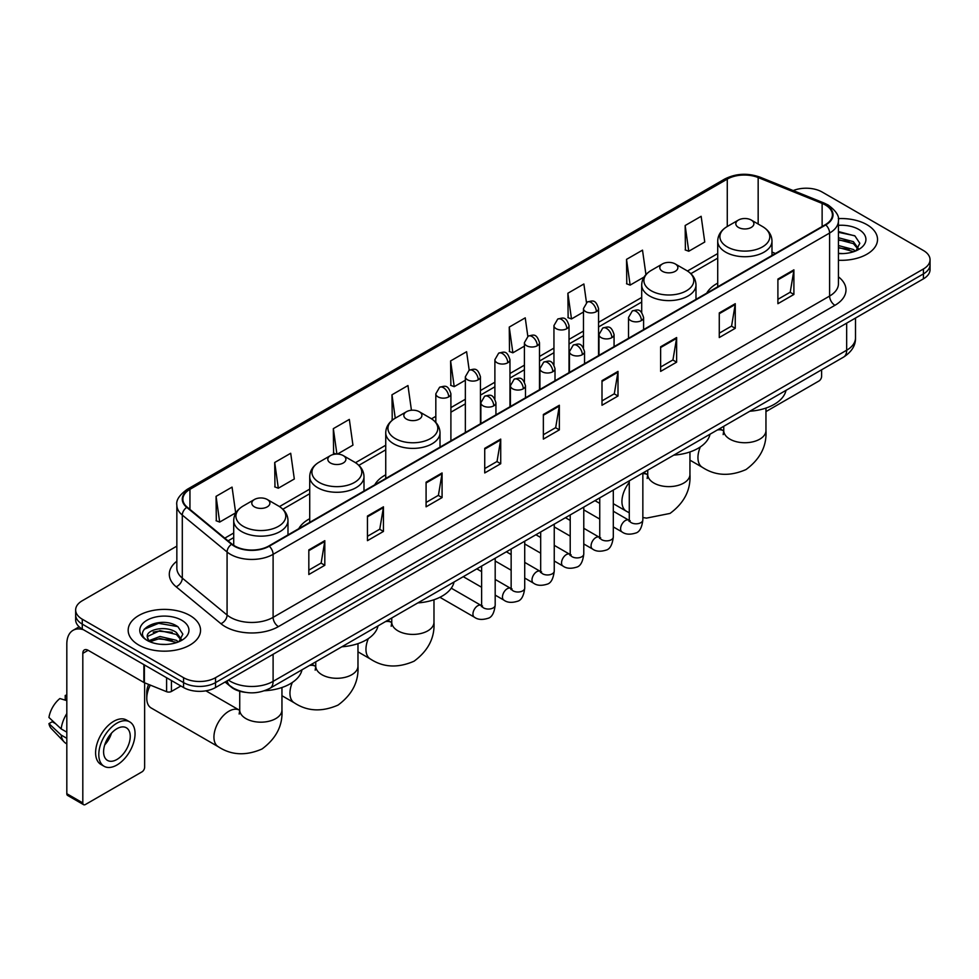 <?xml version="1.0" encoding="UTF-8"?>
<svg xmlns="http://www.w3.org/2000/svg" width="979" height="979" viewBox="0 0 979 979"><rect width="100%" height="100%" fill="white"/><g stroke="black" fill="none" stroke-linecap="round" stroke-linejoin="round"><path stroke-width="1.47" d="M309.719 518.686A39.955 23.068 0 0 0 298.754 528.697M385.738 474.803A39.955 23.068 0 0 0 374.761 484.801M717.717 283.139A39.955 23.068 0 0 0 706.74 293.137M245.435 692.349A22.615 13.057 180 0 1 231.13 687.013L225.084 682.02M176.844 546.135L82.273 600.739A22.615 13.057 0 0 0 75.652 609.978L75.652 619.817A22.615 13.057 0 0 0 82.273 629.056L183.55 687.527A22.615 13.057 0 0 0 215.539 687.527L923.43 278.831A22.615 13.057 0 0 0 930.05 269.592L930.05 264.673A22.615 13.057 0 0 1 923.43 273.9A22.615 13.057 0 0 0 930.05 264.673L930.05 259.753A22.615 13.057 0 0 0 923.43 250.514L822.152 192.043A22.615 13.057 0 0 0 793.223 190.562M75.652 609.978A22.615 13.057 0 0 0 82.273 619.205L183.55 677.676A22.615 13.057 0 0 0 215.539 677.676L215.539 682.608L923.43 273.9L215.539 682.608A22.615 13.057 0 0 1 183.55 682.608A22.615 13.057 0 0 0 215.539 682.608L215.539 687.527M82.273 619.205L82.273 624.125L183.55 682.608L82.273 624.125A22.615 13.057 0 0 1 75.652 614.898A22.615 13.057 0 0 0 82.273 624.125L82.273 629.056M866.917 224.668A36.186 20.889 0 0 0 838.293 218.623A36.186 20.889 0 0 1 866.917 224.668A36.186 20.889 0 0 1 877.527 239.439A36.186 20.889 0 0 0 866.917 224.668M189.95 615.51A36.186 20.889 0 0 0 150.521 610.982A36.186 20.889 0 0 0 128.176 630.28A36.186 20.889 0 0 0 138.773 645.051A36.186 20.889 0 0 0 178.215 649.579A36.186 20.889 0 0 0 200.548 630.28A36.186 20.889 0 0 0 189.95 615.51A36.186 20.889 0 0 0 150.521 610.982A36.186 20.889 0 0 0 128.176 630.28A36.186 20.889 0 0 0 138.773 645.051A36.186 20.889 0 0 0 178.215 649.579A36.186 20.889 0 0 0 200.548 630.28A36.186 20.889 0 0 0 189.95 615.51M825.346 204.966A24.12 13.926 180 0 1 832.407 214.817A24.12 13.926 180 0 1 825.346 224.668L268.846 545.964A24.12 13.926 180 0 1 232.023 544.104L187.234 507.171A24.12 13.926 180 0 1 182.877 499.18A24.12 13.926 180 0 1 189.938 489.341L727.275 179.108A24.12 13.926 180 0 1 758.162 177.554L822.127 203.412A24.12 13.926 180 0 1 825.346 204.966M825.774 204.721A24.732 14.281 0 0 0 822.47 203.118L758.517 177.26A24.732 14.281 0 0 0 726.846 178.863L189.51 489.084A24.732 14.281 0 0 0 186.744 507.367L231.533 544.3A24.732 14.281 0 0 0 269.262 546.209L825.774 224.913A24.732 14.281 0 0 0 825.774 204.721M308.826 549.904L308.826 574.514L324.808 565.287L324.808 540.665L308.826 549.904M308.826 570.145L321.136 563.035L324.747 541.485A6.033 3.488 -120 0 0 324.808 540.665M321.026 563.096L324.808 565.287M367.455 516.043L367.455 540.665L383.45 531.438L383.45 506.816L367.455 516.043M367.455 536.296L379.766 529.186L383.376 507.636A6.033 3.488 -120 0 0 383.45 506.816M379.668 529.247L383.45 531.438M426.085 482.194L426.085 506.816L442.08 497.577L442.08 472.955L426.085 482.194M426.085 502.447L438.408 495.337L442.018 473.775A6.033 3.488 -120 0 0 442.08 472.955M438.298 495.398L442.08 497.577M484.727 448.345L484.727 472.955L500.722 463.728L500.722 439.106L484.727 448.345M484.727 468.586L497.038 461.476L500.648 439.926A6.033 3.488 -120 0 0 500.722 439.106M496.94 461.55L500.722 463.728M777.901 279.076L777.901 303.698L793.896 294.459L793.896 269.837L777.901 279.076M777.901 299.329L790.224 292.219L793.834 270.657A6.033 3.488 -120 0 0 793.896 269.837M790.114 292.28L793.896 294.459M719.271 312.925L719.271 337.547L735.253 328.32L735.253 303.698L719.271 312.925M719.271 333.178L731.582 326.068L735.192 304.518A6.033 3.488 -120 0 0 735.253 303.698M731.472 326.129L735.253 328.32M660.629 346.786L660.629 371.396L676.624 362.169L676.624 337.547L660.629 346.786M660.629 367.039L672.952 359.917L676.562 338.367A6.033 3.488 -120 0 0 676.624 337.547M672.842 359.991L676.624 362.169M601.999 380.635L601.999 405.257L617.994 396.018L617.994 371.396L601.999 380.635M601.999 400.888L614.31 393.778L617.92 372.216A6.033 3.488 -120 0 0 617.994 371.396M614.2 393.839L617.994 396.018M543.357 414.484L543.357 439.106L559.352 429.879L559.352 405.257L543.357 414.484M543.357 434.737L555.68 427.627L559.29 406.077A6.033 3.488 -120 0 0 559.352 405.257M555.57 427.688L559.352 429.879M838.44 260.255A36.186 20.889 0 0 0 877.527 239.439A36.186 20.889 0 0 1 838.44 260.255M215.539 677.676L923.43 268.98A22.615 13.057 0 0 0 930.05 259.753M337.449 454.085L352.942 445.139L349.332 419.416L333.337 428.643L333.594 453.118M274.707 462.492L278.317 488.215L294.312 478.988L290.702 453.265L274.707 462.492L274.964 486.967M216.065 496.353L219.675 522.076L235.67 512.837L232.06 487.114L216.065 496.353L216.322 520.816M527.828 336.348L525.233 317.857L509.251 327.084L509.508 351.559M586.47 302.535L583.876 283.996L567.881 293.235L568.138 317.698M645.944 274.585L642.505 250.147L626.523 259.374L626.78 283.849M685.153 225.525L688.763 251.248L704.758 242.021L701.148 216.298L685.153 225.525L685.41 250M411.437 410.25L407.962 385.555L391.979 394.794L392.236 419.257M469.198 370.184L466.604 351.706L450.609 360.933L450.866 385.408M450.609 360.933L454.219 386.668L465.355 380.231M454.219 386.668L450.609 385.31M509.251 327.084L512.861 352.807L524.414 346.138M512.861 352.807L509.251 351.461M567.881 293.235L571.491 318.958L583.472 312.032M571.491 318.958L567.881 317.612M626.523 259.374L630.133 285.109L644.035 277.069M630.133 285.109L626.523 283.751M688.763 251.248L685.153 249.902M393.105 419.587L391.979 419.171M391.979 394.794L395.259 418.192A24.928 14.391 0 0 0 395.247 438.555A24.928 14.391 0 0 0 430.503 438.555A24.928 14.391 0 0 0 430.503 418.204L419.269 411.718A9.044 5.225 0 0 0 406.469 411.718A9.044 5.225 0 0 0 406.469 419.098A9.044 5.225 0 0 0 419.269 419.098A9.044 5.225 0 0 0 419.269 411.718L430.503 418.204C436.634 421.851 439.804 426.685 440.012 432.73A27.143 15.664 0 0 1 423.258 447.207A27.143 15.664 0 0 1 393.68 443.805A27.143 15.664 0 0 1 385.738 432.73C385.934 426.685 389.104 421.851 395.247 418.204L406.469 411.718M336.201 454.085L333.337 453.02M333.337 428.643L336.911 454.072M278.317 488.215L274.707 486.869M219.675 522.076L216.065 520.73M838.44 253.365L842.931 253.598M838.44 245.545L853.382 249.486L855.377 251.077M838.44 247.503L853.737 251.689M838.44 237.738L853.382 241.666L858.277 248.433M838.44 239.684L853.382 243.624L857.885 248.935M838.44 253.524A24.573 14.183 0 0 0 858.718 249.474A24.573 14.183 0 0 0 858.718 229.404A24.573 14.183 0 0 0 838.44 225.341M855.952 250.844L859.807 243.281L854.936 235.939L838.44 231.558M838.44 232.317L854.606 235.719M838.44 240.124L849.16 241.47M838.44 247.944L849.16 249.29M765.957 411.596L818.946 381.002A3.769 2.178 120 0 0 821.614 376.389L821.614 369.793M738.46 227.434A9.044 5.225 0 0 0 751.248 227.434A9.044 5.225 0 0 0 751.248 220.042L762.482 226.528A24.928 14.391 0 0 1 762.482 246.892A24.928 14.391 0 0 1 727.226 246.892A24.928 14.391 0 0 1 727.226 226.528C721.082 230.175 717.913 235.021 717.717 241.067A27.143 15.664 0 0 0 725.659 252.141A27.143 15.664 0 0 0 755.237 255.543A27.143 15.664 0 0 0 771.99 241.067C771.795 235.021 768.625 230.175 762.482 226.528L751.248 220.042A9.044 5.225 0 0 0 738.46 220.042A9.044 5.225 0 0 0 738.46 227.434M749.841 411.229A41.461 23.937 0 0 0 786.015 390.34M662.44 271.318A9.044 5.225 0 0 0 675.241 271.318A9.044 5.225 0 0 0 675.241 263.938L686.475 270.412A24.928 14.391 0 0 1 686.475 290.775A24.928 14.391 0 0 1 651.219 290.775A24.928 14.391 0 0 1 651.219 270.412C645.075 274.059 641.906 278.905 641.698 284.95A27.143 15.664 0 0 0 649.652 296.025A27.143 15.664 0 0 0 679.23 299.427A27.143 15.664 0 0 0 695.983 284.95C695.775 278.905 692.606 274.059 686.475 270.412L675.241 263.938A9.044 5.225 0 0 0 662.44 263.938A9.044 5.225 0 0 0 662.44 271.318M673.821 455.113A41.461 23.937 0 0 0 710.008 434.235M417.849 602.905A41.461 23.937 0 0 0 454.036 582.015M330.461 462.994A9.044 5.225 0 0 0 343.25 462.994A9.044 5.225 0 0 0 343.25 455.602L354.484 462.088A24.928 14.391 0 0 1 354.484 482.439A24.928 14.391 0 0 1 319.227 482.439A24.928 14.391 0 0 1 319.227 462.088C313.084 465.735 309.915 470.581 309.719 476.614A27.143 15.664 0 0 0 317.673 487.701A27.143 15.664 0 0 0 347.239 491.091A27.143 15.664 0 0 0 363.992 476.614C363.796 470.581 360.627 465.735 354.484 462.088L343.25 455.602A9.044 5.225 0 0 0 330.461 455.602A9.044 5.225 0 0 0 330.461 462.994M341.842 646.789A41.461 23.937 0 0 0 378.016 625.899M150.313 685.116A21.11 12.189 120 0 0 146.777 698.296L146.777 692.141A13.571 7.832 -60 0 1 148.661 684.443M146.777 698.296A21.11 12.189 120 0 0 151.145 707.964L218.305 746.744A21.11 12.189 -60 0 1 215.074 729.82A21.11 12.189 -60 0 1 228.866 711.231A21.11 12.189 -60 0 1 239.414 710.179L239.733 710.362M254.454 506.877A9.044 5.225 0 0 0 267.243 506.877A9.044 5.225 0 0 0 267.243 499.486L278.477 505.972A24.928 14.391 0 0 1 278.477 526.323A24.928 14.391 0 0 1 243.22 526.323A24.928 14.391 0 0 1 243.22 505.972C237.077 509.618 233.908 514.464 233.712 520.498A27.143 15.664 0 0 0 241.654 531.585A27.143 15.664 0 0 0 271.232 534.975A27.143 15.664 0 0 0 287.985 520.498C287.789 514.464 284.608 509.618 278.477 505.972L267.243 499.486A9.044 5.225 0 0 0 254.454 499.486A9.044 5.225 0 0 0 254.454 506.877M264.538 690.746A41.461 23.937 0 0 0 302.009 669.783M171.423 680.527L171.423 691.455L180.882 685.985M83.399 629.705A30.153 17.414 -120 0 0 73.058 630.329A30.153 17.414 -120 0 0 66.817 644.133L66.817 793.7L82.811 802.939L82.811 653.36A7.538 4.357 60 0 1 84.365 649.909A7.538 4.357 60 0 1 88.134 650.289L143.876 682.473L143.876 664.619M82.811 802.939A3.769 2.178 120 0 0 83.582 804.665L67.6 795.425A3.769 2.178 -60 0 1 66.817 793.7M83.582 804.665A3.769 2.178 120 0 0 85.467 804.481L141.979 771.856A3.769 2.178 120 0 0 144.635 767.242L144.635 682.816M171.423 691.455A3.769 2.178 180 0 1 166.601 691.7L144.378 682.706A3.769 2.178 180 0 1 143.876 682.473M116.917 759.484A18.846 10.879 120 0 0 129.228 742.877A18.846 10.879 120 0 0 126.34 727.776A18.846 10.879 120 0 0 116.917 728.706A18.846 10.879 120 0 0 104.606 745.313A18.846 10.879 120 0 0 107.494 760.414A18.846 10.879 120 0 0 116.917 759.484M104.741 744.872A18.846 10.879 120 0 0 111.508 733.161M66.817 695.947L65.214 695.457L65.214 699.239L66.817 700.169M129.742 721.89L126.536 720.054A25.625 14.795 120 0 0 113.723 721.315A25.625 14.795 120 0 0 96.982 743.905A25.625 14.795 120 0 0 100.91 764.44L104.104 766.288A25.625 14.795 120 0 0 116.917 765.015A25.625 14.795 120 0 0 133.67 742.437A25.625 14.795 120 0 0 129.742 721.89A25.625 14.795 120 0 0 116.917 723.163A25.625 14.795 120 0 0 100.176 745.753A25.625 14.795 120 0 0 104.104 766.288M66.817 713.569A24.879 14.367 120 0 0 61.151 728.89L48.95 717.472A19.604 11.32 120 0 1 59.89 698.541L66.817 700.634M66.817 732.17L61.151 728.89M55.546 723.652L52.23 721.743L48.95 723.628L61.151 735.045L66.817 738.325M61.151 735.045A24.879 14.367 120 0 0 64.222 741.996A24.879 14.367 120 0 0 66.107 743.477L66.817 743.893M66.817 695.017A19.604 11.32 120 0 0 65.214 695.457M48.95 723.628A19.604 11.32 120 0 0 51.263 728.511L64.222 741.996M160.275 644.28L165.965 644.439M148.979 640.67L159.956 636.485L176.416 640.327L178.398 641.93M149.995 641.722L159.956 638.443L176.771 642.53M149.151 641.429L147.388 637.305A17.035 9.839 0 0 0 150.142 641.857M181.299 639.275L176.416 632.52C166.185 624.883 145.137 629.595 147.388 637.305L147.327 636.546M147.437 637.537L147.902 636.277L159.956 630.623L176.416 634.465L180.919 639.789M178.986 641.686L182.84 634.135L177.97 626.793C160.727 614.396 130.085 630.733 147.78 640.743L148.649 641.282M181.739 620.245A24.573 14.183 0 0 0 146.985 620.245A24.573 14.183 0 0 0 146.985 640.315A24.573 14.183 0 0 0 181.739 640.315A24.573 14.183 0 0 0 181.739 620.245M144.182 629.252L158.61 623.329L177.627 626.572M153.201 632.128L158.61 631.149L172.194 632.312M153.201 639.948L158.61 638.969L172.194 640.131M228.437 680.075A30.153 17.414 0 0 0 230.457 681.372A30.153 17.414 0 0 0 273.104 681.372L846.664 350.225A30.153 17.414 0 0 0 855.499 337.914C855.719 345.403 851.73 351.804 843.543 357.127L269.984 688.274A15.077 8.701 60 0 0 273.104 681.372L273.104 654.29M846.664 323.143L846.664 350.225A15.077 8.701 60 0 1 843.543 357.127M227.214 680.784A15.077 10.084 129.5 0 0 229.845 685.692L225.268 681.91M923.43 278.831L923.43 268.98M183.55 687.527L183.55 677.676M838.44 276.849A37.691 21.758 180 0 1 834.94 305.301L278.44 626.597A7.538 4.357 60 0 1 273.104 617.357L829.605 296.062A30.153 17.414 0 0 0 838.44 283.751L838.44 220.728A30.153 17.414 180 0 1 829.605 233.039A7.538 4.357 -120 0 0 825.774 224.913M278.44 626.597A37.691 21.758 180 0 1 225.133 626.597A37.691 21.758 180 0 1 220.911 623.684L176.122 586.764A37.691 21.758 180 0 1 176.844 561.224M230.457 617.357A30.153 17.414 0 0 0 273.104 617.357L273.104 554.334A30.153 17.414 180 0 1 227.079 552.009L182.302 515.076A30.153 17.414 180 0 1 176.844 505.091L176.844 568.126A30.153 17.414 0 0 0 182.302 578.112L227.079 615.032A30.153 17.414 0 0 0 230.457 617.357M838.44 220.728C839.444 216.016 835.98 210.766 828.05 204.966L824.085 203.045A7.538 3.524 112 0 0 822.47 203.118M824.085 203.045L760.12 177.187C747.638 172.769 735.792 173.405 724.57 179.108A7.538 4.357 60 0 1 726.846 178.863M189.51 489.084A7.538 4.357 -120 0 0 187.234 489.329C179.414 494.958 175.951 500.208 176.844 505.091M186.744 507.367A7.538 5.042 129.5 0 0 182.302 515.076L182.302 578.112A7.538 5.042 -50.5 0 1 176.122 586.764M760.12 177.187A7.538 3.524 112 0 0 758.517 177.26M231.533 544.3A7.538 5.042 129.5 0 0 227.079 552.009L227.079 615.032A7.538 5.042 -50.5 0 1 220.911 623.684M269.262 546.209A7.538 4.357 60 0 1 273.104 554.334L829.605 233.039L829.605 296.062A7.538 4.357 60 0 0 834.94 305.301M189.938 489.341L189.938 509.398M822.127 203.412L822.127 226.528M758.162 177.554L758.162 224.044M775.441 253.475L771.99 252.08M727.275 179.108L727.275 226.504M717.717 253.561L687.466 271.024M641.698 297.457L598.561 322.36M583.472 331.073L569.019 339.407M553.943 348.12L539.49 356.466M524.414 365.167L509.961 373.513M494.884 382.214L480.432 390.56M465.355 399.261L450.903 407.607M435.826 416.32L431.506 418.816M385.738 445.237L355.487 462.7M309.719 489.121L279.48 506.584M233.712 533.004L224.803 538.144M543.357 415.267L559.29 406.077M601.999 381.418L617.92 372.216M660.629 347.557L676.562 338.367M719.271 313.708L735.192 304.518M777.901 279.859L793.834 270.657M484.727 449.116L500.648 439.926M426.085 482.977L442.018 473.775M367.455 516.826L383.376 507.636M308.826 550.675L324.747 541.485M765.957 408.072L765.957 430.552A21.11 12.189 180 0 1 759.777 439.167A21.11 12.189 180 0 1 729.93 439.167A21.11 12.189 180 0 1 723.75 430.552L723.175 434.603M717.338 430.001A21.11 12.189 -60 0 1 723.42 430.736L723.738 430.919M765.957 430.552C766.875 446.057 760.23 459.053 746.035 469.541C729.869 476.589 715.294 475.843 702.322 467.301A21.11 12.189 -60 0 1 700.328 446.926M689.95 451.955L689.95 474.436A21.11 12.189 180 0 1 683.77 483.051A21.11 12.189 180 0 1 653.911 483.051A21.11 12.189 180 0 1 647.731 474.436L647.168 478.486M642.848 473.665A21.11 12.189 -60 0 1 647.413 474.619L647.731 474.803M629.277 512.788L626.303 511.185A21.11 12.189 -60 0 1 629.277 482.439M433.978 599.735L433.978 622.228A21.11 12.189 180 0 1 427.799 630.843A21.11 12.189 180 0 1 397.951 630.843A21.11 12.189 180 0 1 391.759 622.228L391.196 626.266M385.347 621.665A21.11 12.189 -60 0 1 391.441 622.411L391.759 622.595M433.978 622.228C434.884 637.721 428.251 650.717 414.056 661.204C397.878 668.253 383.303 667.507 370.331 658.965A21.11 12.189 -60 0 1 368.337 638.602M357.971 643.631L357.971 666.112A21.11 12.189 180 0 1 351.779 674.727A21.11 12.189 180 0 1 321.932 674.727A21.11 12.189 180 0 1 315.752 666.112L315.189 670.15M309.34 665.549A21.11 12.189 -60 0 1 315.434 666.295L315.752 666.479M357.971 666.112C358.877 681.604 352.232 694.601 338.049 705.088C321.871 712.137 307.296 711.39 294.324 702.849A21.11 12.189 -60 0 1 292.329 682.485M281.952 687.515L281.952 709.995A21.11 12.189 180 0 1 275.772 718.61A21.11 12.189 180 0 1 245.925 718.61A21.11 12.189 180 0 1 239.733 709.995L239.17 714.046M641.392 320.586A7.538 4.357 0 0 0 643.595 317.514C640.535 307.847 637.562 309.768 632.287 310.979A7.538 4.357 60 0 1 636.056 311.359A7.538 4.357 -120 0 1 641.392 320.586A7.538 4.357 0 0 1 630.733 320.586A7.538 4.357 0 0 1 628.518 317.514L632.287 310.979M613.307 526.91L622.008 531.927A6.78 3.916 -60 0 1 620.967 526.494A6.78 3.916 -60 0 1 625.397 520.51A6.78 3.916 -60 0 1 625.703 520.351A6.78 3.916 -60 0 1 628.787 520.179L613.307 511.234M629.668 520.852L629.056 521.354L629.277 519.898A6.78 3.916 -0 0 0 631.259 522.664A6.78 3.916 -0 0 0 640.547 522.835A6.78 3.916 -0 0 0 642.848 519.898C641.918 527.779 639.471 532.172 635.518 533.102C629.852 534.815 625.348 534.436 622.008 531.927M611.863 337.645A7.538 4.357 0 0 0 614.066 334.561C611.006 324.893 608.032 326.815 602.758 328.038A7.538 4.357 60 0 1 606.527 328.406A7.538 4.357 -120 0 1 611.863 337.645A7.538 4.357 0 0 1 601.192 337.645A7.538 4.357 0 0 1 598.989 334.561L602.758 328.038M583.778 543.957L592.479 548.974A6.78 3.916 -60 0 1 591.438 543.541A6.78 3.916 -60 0 1 595.868 537.557A6.78 3.916 -60 0 1 596.174 537.398A6.78 3.916 -60 0 1 599.258 537.226L583.778 528.293M600.127 537.912L599.527 538.413L599.748 536.945A6.78 3.916 -0 0 0 601.73 539.71A6.78 3.916 -0 0 0 611.018 539.882A6.78 3.916 -0 0 0 613.307 536.945C612.377 544.826 609.941 549.219 605.989 550.149C600.323 551.875 595.819 551.483 592.479 548.974M582.321 354.692A7.538 4.357 0 0 0 584.536 351.608C581.477 341.94 578.503 343.874 573.229 345.085A7.538 4.357 60 0 1 576.998 345.452A7.538 4.357 -120 0 1 582.321 354.692A7.538 4.357 0 0 1 571.663 354.692A7.538 4.357 0 0 1 569.46 351.608L573.229 345.085M554.249 561.004L562.949 566.021A6.78 3.916 -60 0 1 561.909 560.588A6.78 3.916 -60 0 1 566.339 554.603A6.78 3.916 -60 0 1 566.633 554.444A6.78 3.916 -60 0 1 569.729 554.273L554.249 545.34M570.598 554.958L569.998 555.46L570.206 553.992A6.78 3.916 -0 0 0 572.201 556.77A6.78 3.916 -0 0 0 581.489 556.929A6.78 3.916 -0 0 0 583.778 553.992C582.848 561.873 580.412 566.278 576.46 567.196C570.794 568.921 566.29 568.53 562.949 566.021M552.792 371.739A7.538 4.357 0 0 0 555.007 368.667C551.948 358.987 548.974 360.921 543.7 362.132A7.538 4.357 60 0 1 547.469 362.511A7.538 4.357 -120 0 1 552.792 371.739A7.538 4.357 0 0 1 542.133 371.739A7.538 4.357 0 0 1 539.931 368.667L543.7 362.132M524.72 578.051L533.408 583.08A6.78 3.916 -60 0 1 532.368 577.634A6.78 3.916 -60 0 1 536.81 571.663A6.78 3.916 -60 0 1 537.104 571.491A6.78 3.916 -60 0 1 540.2 571.32L524.72 562.387M541.069 572.005L540.469 572.507L540.677 571.038A6.78 3.916 -0 0 0 542.672 573.816A6.78 3.916 -0 0 0 551.948 573.988A6.78 3.916 -0 0 0 554.249 571.038C553.319 578.919 550.883 583.325 546.931 584.243C541.265 585.968 536.761 585.577 533.408 583.08M523.263 388.785A7.538 4.357 0 0 0 525.478 385.714C522.419 376.046 519.445 377.967 514.171 379.179A7.538 4.357 60 0 1 517.94 379.558A7.538 4.357 -120 0 1 523.263 388.785A7.538 4.357 0 0 1 512.604 388.785A7.538 4.357 0 0 1 510.402 385.714L514.171 379.179M495.19 595.11L503.879 600.127A6.78 3.916 -60 0 1 502.839 594.681A6.78 3.916 -60 0 1 507.269 588.709A6.78 3.916 -60 0 1 507.575 588.55A6.78 3.916 -60 0 1 510.671 588.367L495.19 579.433M511.54 589.052L510.928 589.554L511.148 588.098A6.78 3.916 -0 0 0 513.143 590.863A6.78 3.916 -0 0 0 522.419 591.035A6.78 3.916 -0 0 0 524.72 588.098C523.789 595.966 521.354 600.372 517.401 601.29C511.736 603.015 507.22 602.623 503.879 600.127M493.734 405.844A7.538 4.357 0 0 0 495.937 402.761C492.878 393.093 489.904 395.014 484.629 396.238A7.538 4.357 60 0 1 488.399 396.605A7.538 4.357 -120 0 1 493.734 405.844A7.538 4.357 0 0 1 483.075 405.844A7.538 4.357 0 0 1 480.86 402.761L484.629 396.238M439.901 597.288L474.35 617.174A6.78 3.916 -60 0 1 473.31 611.74A6.78 3.916 -60 0 1 477.74 605.756A6.78 3.916 -60 0 1 478.046 605.597A6.78 3.916 -60 0 1 481.13 605.426L451.258 588.171M482.011 606.111L481.399 606.613L481.619 605.144A6.78 3.916 -0 0 0 483.602 607.91A6.78 3.916 -0 0 0 492.89 608.081A6.78 3.916 -0 0 0 495.19 605.144C494.26 613.025 491.813 617.419 487.872 618.349C482.194 620.074 477.691 619.683 474.35 617.174M596.346 311.64A7.538 4.357 0 0 0 598.561 308.556C595.501 298.889 592.528 300.81 587.241 302.034A7.538 4.357 60 0 1 591.022 302.401A7.538 4.357 -120 0 1 596.346 311.64A7.538 4.357 0 0 1 585.687 311.64A7.538 4.357 0 0 1 583.472 308.556L587.241 302.034M566.817 328.687A7.538 4.357 0 0 0 569.019 325.603C565.96 315.936 562.986 317.869 557.712 319.081A7.538 4.357 60 0 1 561.481 319.448A7.538 4.357 -120 0 1 566.817 328.687A7.538 4.357 0 0 1 556.158 328.687A7.538 4.357 0 0 1 553.943 325.603L557.712 319.081M537.287 345.734A7.538 4.357 0 0 0 539.49 342.662C536.431 332.982 533.457 334.916 528.183 336.127A7.538 4.357 60 0 1 531.952 336.507A7.538 4.357 -120 0 1 537.287 345.734A7.538 4.357 0 0 1 526.629 345.734A7.538 4.357 0 0 1 524.414 342.662L528.183 336.127M507.758 362.781A7.538 4.357 0 0 0 509.961 359.709C506.902 350.041 503.928 351.963 498.654 353.174A7.538 4.357 60 0 1 502.423 353.554A7.538 4.357 -120 0 1 507.758 362.781A7.538 4.357 0 0 1 497.087 362.781A7.538 4.357 0 0 1 494.884 359.709L498.654 353.174M478.217 379.828A7.538 4.357 0 0 0 480.432 376.756C477.373 367.088 474.399 369.01 469.125 370.221A7.538 4.357 60 0 1 472.894 370.6A7.538 4.357 -120 0 1 478.217 379.828A7.538 4.357 0 0 1 467.558 379.828A7.538 4.357 0 0 1 465.355 376.756L469.125 370.221M448.688 396.887A7.538 4.357 0 0 0 450.903 393.803C447.844 384.135 444.87 386.056 439.595 387.28A7.538 4.357 60 0 1 443.365 387.647A7.538 4.357 -120 0 1 448.688 396.887A7.538 4.357 0 0 1 438.029 396.887A7.538 4.357 0 0 1 435.826 393.803L439.595 387.28M82.811 653.36L88.134 650.289M144.378 664.912L144.378 682.706M166.601 691.7L166.601 677.737M269.984 688.274C257.844 694.368 245.717 694.368 233.589 688.274L229.845 685.692M855.499 337.914L855.499 318.053M724.57 179.108L187.234 489.329M717.717 258.15L690.844 273.667M641.698 302.046L598.561 326.949M583.472 335.662L569.019 343.996M553.943 352.709L539.49 361.055M524.414 369.756L509.961 378.102M494.884 386.803L480.432 395.149M465.355 403.85L450.903 412.196M435.826 420.909L434.872 421.447M385.738 449.826L358.865 465.331M309.719 493.71L282.858 509.227M233.712 537.593L228.083 540.849M702.322 467.301L689.95 460.154M771.99 255.47L771.99 241.067M717.717 286.798L717.717 241.067M738.46 220.042L727.226 226.528M723.42 430.736L719.736 428.606M723.75 426.293L723.75 430.552M689.95 474.436C690.856 489.941 684.223 502.937 670.028 513.424L646.519 518.111L642.848 517.548M626.303 511.185L613.307 503.683M695.983 299.354L695.983 284.95M641.698 312.521L641.698 284.95M662.44 263.938L651.219 270.412M647.413 474.619L643.729 472.49M647.731 470.177L647.731 474.436M370.331 658.965L357.971 651.83M440.012 447.134L440.012 432.73M385.738 478.474L385.738 432.73M391.441 622.411L387.757 620.282M391.759 617.969L391.759 622.228M294.324 702.849L281.952 695.714M363.992 491.017L363.992 476.614M309.719 522.358L309.719 476.614M330.461 455.602L319.227 462.088M315.434 666.295L311.738 664.166M315.752 661.853L315.752 666.112M281.952 709.995C282.858 725.488 276.225 738.484 262.029 748.984C245.851 756.021 231.277 755.274 218.305 746.744M287.985 534.901L287.985 520.498M233.712 545.327L233.712 520.498M254.454 499.486L243.22 505.972M239.414 710.179L205.896 690.831M239.733 691.247L239.733 709.995M630.17 520.718L628.787 520.179M642.848 473.004L642.848 519.898M643.595 329.593L643.595 317.514M599.748 519.078L583.778 509.863M629.277 480.836L629.277 519.898M628.518 338.293L628.518 317.514M599.748 503.402L594.963 500.648M600.641 537.765L599.258 537.226M613.307 490.051L613.307 536.945M614.066 346.639L614.066 334.561M570.206 536.125L554.249 526.91M599.748 497.883L599.748 536.945M598.989 355.353L598.989 334.561M570.206 520.449L565.434 517.695M571.112 554.812L569.729 554.273M583.778 507.098L583.778 553.992M584.536 363.698L584.536 351.608M540.677 553.172L524.72 543.957M570.206 514.942L570.206 553.992M569.46 372.399L569.46 351.608M540.677 537.508L535.905 534.742M541.571 571.871L540.2 571.32M554.249 524.157L554.249 571.038M555.007 380.745L555.007 368.667M511.148 570.219L495.19 561.004M540.677 531.989L540.677 571.038M539.931 389.446L539.931 368.667M511.148 554.555L506.376 551.789M512.041 588.917L510.671 588.367M524.72 541.203L524.72 588.098M525.478 397.792L525.478 385.714M481.619 587.265L463.275 576.68M511.148 549.035L511.148 588.098M510.402 406.493L510.402 385.714M481.619 571.601L476.846 568.848M482.512 605.964L481.13 605.426M495.19 558.25L495.19 605.144M495.937 414.839L495.937 402.761M481.619 566.082L481.619 605.144M480.86 423.552L480.86 402.761M598.561 355.597L598.561 308.556M583.472 347.765L583.472 308.556M569.019 372.644L569.019 325.603M553.943 364.812L553.943 325.603M539.49 389.703L539.49 342.662M524.414 381.859L524.414 342.662M509.961 406.75L509.961 359.709M494.884 398.906L494.884 359.709M480.432 423.797L480.432 376.756M465.355 432.498L465.355 376.756M450.903 440.844L450.903 393.803M435.826 422.426L435.826 393.803M73.058 630.329L79.164 626.805"/></g></svg>
